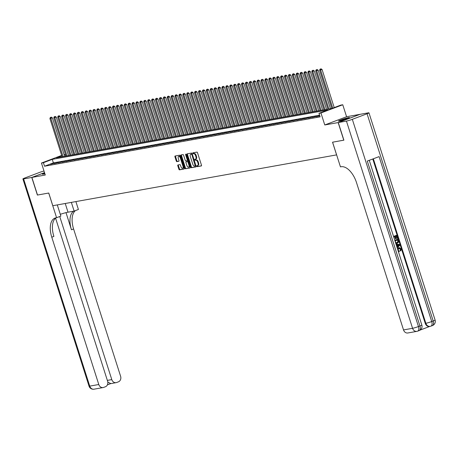 <?xml version="1.0" encoding="UTF-8"?>
<svg xmlns="http://www.w3.org/2000/svg" width="458" height="458" viewBox="0 0 458 458"><rect width="100%" height="100%" fill="white"/><g stroke="black" fill="none" stroke-linecap="round" stroke-linejoin="round"><path stroke-width="0.69" d="M196.82 166.237L197.243 166.672L201.32 165.939A0.727 0.384 -110.7 0 0 201.354 165.933A0.727 0.384 -110.7 0 0 201.48 165.183L197.507 152.726A0.727 0.384 -110.7 0 0 196.9 152.108L192.801 152.84L193.133 153.802L193.66 153.711A2.33 1.231 -110.7 0 1 195.595 155.703L195.927 156.739A2.33 1.231 -110.7 0 1 195.52 159.144A2.33 1.231 -110.7 0 1 195.406 159.172L194.85 159.275L194.764 159.802L195.715 160.145A2.33 1.231 -110.7 0 1 197.65 162.138L197.982 163.174A2.33 1.231 -110.7 0 1 197.575 165.578A2.33 1.231 -110.7 0 1 197.461 165.607L196.906 165.71L196.82 166.237M197.387 165.624L197.833 166.449L201.491 165.796M193.282 152.754L193.723 153.579L194.249 153.487L193.66 153.711M195.331 159.189L195.778 160.014L196.305 159.922L195.715 160.145M44.638 173.021A5.788 0.481 -17.7 0 0 42.365 174.16A5.788 0.481 -17.7 0 0 43.281 174.132A5.788 0.481 -17.7 0 0 44.878 173.771M339.384 121.101A5.788 0.481 -17.7 0 0 345.647 119.32A5.788 0.481 -17.7 0 0 349.5 117.603A5.788 0.481 -17.7 0 0 348.584 117.632A5.788 0.481 -17.7 0 0 342.321 119.412A5.788 0.481 -17.7 0 0 338.468 121.124A5.788 0.481 -17.7 0 0 339.384 121.101M177.95 164.972A0.727 0.384 -110.7 0 0 177.91 164.983A0.727 0.384 -110.7 0 0 177.784 165.733L178.901 169.225A0.727 0.384 -110.7 0 0 179.507 169.849L184.03 169.036A0.727 0.384 -110.7 0 0 184.07 169.025A0.727 0.384 -110.7 0 0 184.196 168.275L180.223 155.823A0.727 0.384 -110.7 0 0 179.616 155.199L175.088 156.012A0.727 0.384 -110.7 0 0 175.053 156.023A0.727 0.384 -110.7 0 0 174.927 156.773L176.273 160.993A0.727 0.384 -110.7 0 0 176.88 161.617L178.815 161.268A0.727 0.384 -110.7 0 0 178.849 161.256A0.727 0.384 -110.7 0 0 178.981 160.506L178.311 158.416A1.946 1.03 -110.7 0 1 178.649 156.407A1.946 1.03 -110.7 0 1 180.36 158.05L182.977 166.248A1.946 1.03 -110.7 0 1 182.639 168.252A1.946 1.03 -110.7 0 1 180.927 166.615L180.492 165.246A0.727 0.384 -110.7 0 0 179.885 164.622L177.95 164.972M319.587 115.204L53.38 162.882L44.535 166.22L43.413 162.693L41.455 163.042L61.675 155.417M343.889 140.148L332.542 142.203L336.59 154.89L52.802 205.716L48.754 193.03L37.516 195.045L31.894 177.423L45.279 175.025L41.455 163.042M343.781 140.188L338.153 122.572L359.977 114.34L346.586 116.738L342.761 104.756L320.944 112.983L318.991 113.338L327.836 110L52.258 159.355L43.413 162.693M346.586 116.738L324.768 124.965L338.153 122.572M324.768 124.965L320.944 112.983M44.535 166.22L320.113 116.859L318.991 113.338M190.831 167.09A0.727 0.384 -110.7 0 0 191.438 167.714L195.967 166.901A0.727 0.384 -110.7 0 0 196.001 166.889A0.727 0.384 -110.7 0 0 196.127 166.139L192.154 153.688A0.727 0.384 -110.7 0 0 191.547 153.064L187.024 153.877A0.727 0.384 -110.7 0 0 186.984 153.882A0.727 0.384 -110.7 0 0 186.858 154.632L190.831 167.09L191.421 166.867A0.727 0.384 -110.7 0 0 192.028 167.491L196.139 166.752M190.001 167.971L185.473 168.779A0.727 0.384 -110.7 0 1 184.866 168.155L180.893 155.703A0.727 0.384 -110.7 0 1 181.019 154.953A0.727 0.384 -110.7 0 1 181.053 154.941L182.994 154.598A0.727 0.384 -110.7 0 1 183.595 155.216L185.209 160.271A0.727 0.384 -110.7 0 0 185.816 160.895L187.099 160.661A0.727 0.384 -110.7 0 0 187.133 160.655A0.727 0.384 -110.7 0 0 187.265 159.899L185.582 154.644L185.673 154.117L186.12 154.546L190.162 167.21A0.727 0.384 -110.7 0 1 190.036 167.96A0.727 0.384 -110.7 0 1 190.001 167.971L190.07 167.943M44.523 172.66L31.894 177.423M319.77 115.782L316.375 116.681L319.793 115.857M312.465 117.38L316.289 116.406L312.465 117.38M308.56 118.084L312.379 117.105L308.56 118.084M304.65 118.782L308.469 117.809L304.65 118.782M300.74 119.481L304.559 118.508L300.74 119.481M296.83 120.185L300.648 119.206L296.83 120.185M292.92 120.883L296.744 119.904L292.92 120.883M289.015 121.582L292.834 120.609L289.015 121.582M285.105 122.28L288.924 121.307L285.105 122.28M281.195 122.984L285.013 122.005L281.195 122.984M277.285 123.683L281.103 122.71L277.285 123.683M273.38 124.381L277.199 123.408L273.38 124.381M269.47 125.086L273.289 124.107L269.47 125.086M265.56 125.784L269.378 124.805L265.56 125.784M261.65 126.482L265.468 125.509L261.65 126.482M257.74 127.187L261.564 126.208L257.74 127.187M253.835 127.885L257.654 126.906L253.835 127.885M249.925 128.583L253.743 127.61L249.925 128.583M246.015 129.282L249.833 128.309L246.015 129.282M242.105 129.986L245.923 129.007L242.105 129.986M238.2 130.685L242.019 129.706L238.2 130.685M234.29 131.383L238.108 130.41L234.29 131.383M230.38 132.087L234.198 131.108L230.38 132.087M226.47 132.786L230.288 131.807L226.47 132.786M222.559 133.484L226.384 132.511L222.559 133.484M218.655 134.183L222.474 133.209L218.655 134.183M214.745 134.887L218.563 133.908L214.745 134.887M210.835 135.585L214.653 134.606L210.835 135.585M206.924 136.284L210.743 135.31L206.924 136.284M203.02 136.988L206.839 136.009L203.02 136.988M199.11 137.686L202.928 136.707L199.11 137.686M195.2 138.385L199.018 137.411L195.2 138.385M191.289 139.083L195.108 138.11L191.289 139.083M187.379 139.787L191.204 138.808L187.379 139.787M183.475 140.486L187.293 139.513L183.475 140.486M179.565 141.184L183.383 140.211L179.565 141.184M175.654 141.888L179.473 140.909L175.654 141.888M171.744 142.587L175.563 141.608L171.744 142.587M167.84 143.285L171.658 142.312L167.84 143.285M163.93 143.989L167.748 143.011L163.93 143.989M160.019 144.688L163.838 143.709L160.019 144.688M156.109 145.386L159.928 144.413L156.109 145.386M152.199 146.085L156.023 145.112L152.199 146.085M148.295 146.789L152.113 145.81L148.295 146.789M144.385 147.487L148.203 146.508L144.385 147.487M140.474 148.186L144.293 147.213L140.474 148.186M136.564 148.89L140.383 147.911L136.564 148.89M132.66 149.589L136.478 148.61L132.66 149.589M128.75 150.287L132.568 149.314L128.75 150.287M124.839 150.985L128.658 150.012L124.839 150.985M120.929 151.69L124.748 150.711L120.929 151.69M117.019 152.388L120.843 151.409L117.019 152.388M113.115 153.087L116.933 152.113L113.115 153.087M109.204 153.791L113.023 152.812L109.204 153.791M105.294 154.489L109.113 153.51L105.294 154.489M101.384 155.188L105.203 154.214L101.384 155.188M97.474 155.886L101.298 154.913L97.474 155.886M93.569 156.59L97.388 155.611L93.569 156.59M89.659 157.289L93.478 156.315L89.659 157.289M85.749 157.987L89.568 157.014L85.749 157.987M81.839 158.691L85.663 157.712L81.839 158.691M77.934 159.39L81.753 158.411L77.934 159.39M74.024 160.088L77.843 159.115L74.024 160.088M70.114 160.787L73.933 159.813L70.114 160.787M66.204 161.491L70.022 160.512L66.204 161.491M62.294 162.189L66.118 161.216L62.294 162.189M58.389 162.888L62.208 161.914L58.389 162.888M54.479 163.592L58.298 162.613L54.479 163.592M54.388 163.311L50.569 164.29L54.388 163.311M64.12 154.661L65.231 154.46L64.183 154.861M65.757 156.121L65.231 154.46M61.784 155.76L56.386 157.798L331.964 108.443L340.809 105.105L342.761 104.756M53.38 162.882L52.258 159.355M197.684 165.521L198.051 165.384A2.33 1.231 -110.7 0 0 198.165 165.355A2.33 1.231 -110.7 0 0 198.572 162.951L197.982 163.174M196.305 159.922A2.33 1.231 -110.7 0 1 198.24 161.914L198.572 162.951M195.629 159.092L195.995 158.955A2.33 1.231 -110.7 0 0 196.11 158.92A2.33 1.231 -110.7 0 0 196.516 156.516L195.927 156.739M194.249 153.487A2.33 1.231 -110.7 0 1 196.184 155.48L196.516 156.516M187.436 153.802A0.727 0.384 -110.7 0 0 187.448 154.415L191.421 166.867M195.234 166.008L191.862 154.546L190.877 154.209A2.33 1.231 -110.7 0 0 190.763 154.237A2.33 1.231 -110.7 0 0 190.356 156.642L192.744 164.113A2.33 1.231 -110.7 0 0 194.679 166.105L195.234 166.008M195.285 165.991L195.967 165.624M192.246 153.98L191.438 154.106M191.244 154.071A2.33 1.231 -110.7 0 1 191.352 154.02A2.33 1.231 -110.7 0 1 191.467 153.985L192.028 153.888M190.173 167.823L185.473 168.779M181.471 154.867A0.727 0.384 -110.7 0 0 181.483 155.48L185.456 167.931A0.727 0.384 -110.7 0 0 186.062 168.555M187.167 160.638L187.688 160.437A0.727 0.384 -110.7 0 0 187.723 160.432A0.727 0.384 -110.7 0 0 187.906 160.134M186.881 165.51A1.946 1.03 -110.7 0 0 188.599 167.153A1.946 1.03 -110.7 0 0 188.936 165.143L188.015 162.252A0.727 0.384 -110.7 0 0 187.408 161.628L186.125 161.863A0.727 0.384 -110.7 0 0 186.085 161.869A0.727 0.384 -110.7 0 0 185.959 162.624L186.881 165.51M188.599 167.153L189.188 166.93A1.946 1.03 -110.7 0 0 189.675 165.687M188.375 161.605A0.727 0.384 -110.7 0 0 187.998 161.411L187.408 161.628M186.641 161.663A0.727 0.384 -110.7 0 1 186.675 161.651A0.727 0.384 -110.7 0 1 186.715 161.64L187.998 161.411M182.639 168.252L183.229 168.029A1.946 1.03 -110.7 0 0 183.721 166.786M180.624 157.094A1.946 1.03 -110.7 0 0 179.238 156.184L178.649 156.407M175.506 155.938A0.727 0.384 -110.7 0 0 175.517 156.55L176.862 160.769A0.727 0.384 -110.7 0 0 177.469 161.393L178.986 161.119M178.368 164.897A0.727 0.384 -110.7 0 0 178.374 165.51L179.49 169.002A0.727 0.384 -110.7 0 0 180.097 169.626L184.208 168.887M334.225 107.59L322.077 69.519L319.627 70.246L331.821 108.466M332.754 108.145L320.606 70.074L320.463 69.043L321.052 68.82L320.463 69.043M319.627 70.246L320.068 69.112M321.052 68.82L322.077 69.519M340.254 120.918A5.009 0.418 162.3 0 1 346.294 118.862A5.009 0.418 162.3 0 1 347.925 118.467M348.395 118.273A5.754 0.475 -17.7 0 0 346.609 118.708A5.754 0.475 -17.7 0 0 339.756 121.026M44.821 173.588A5.754 0.475 -17.7 0 0 43.653 174.063M44.151 173.948A5.009 0.418 162.3 0 1 44.844 173.662M397.538 248.946L399.21 247.589L401.225 248.975L400.716 250.995L400.418 250.44L400.807 249.1L399.004 248.299L397.991 250.148L399.256 251.001L399.33 251.637L398.397 251.631M397.424 248.591L399.055 247.623M400.716 250.995L400.103 250.492L400.492 249.158L398.695 248.356M396.943 247.08L397.367 246.679L396.788 244.875L396.227 244.841M393.531 236.391L396.783 235.223L397.739 238.206L397.017 238.418L396.273 236.088M397.326 238.36L396.565 235.973L395.477 236.385L396.187 238.607L395.781 238.761L395.466 238.818L394.773 236.654M420.112 330.086L429.867 326.405M418.938 330.647A4.454 2.353 -110.7 0 0 419.162 330.584L417.685 331.14A4.454 2.353 69.3 0 1 417.461 331.203A4.454 3.761 79.8 0 1 416.9 331.357A4.454 4.454 0 0 0 417.685 331.14A4.454 2.353 69.3 0 0 418.457 326.554A4.454 0.366 162.3 0 1 412.572 328.306A4.454 3.761 79.8 0 0 416.9 331.357L407.849 332.977A4.454 3.761 -100.2 0 1 403.527 329.926L412.572 328.306L346.443 121.084A4.454 0.366 -17.7 0 0 352.328 119.332L418.457 326.554L419.934 325.999L367.299 161.067L379.092 156.613L431.728 321.55A4.454 0.366 162.3 0 1 425.843 323.302A4.454 3.761 79.8 0 0 430.165 326.354L429.581 326.457A4.454 3.761 -100.2 0 1 425.259 323.405L425.843 323.302L373.339 158.783M372.789 158.995L425.259 323.405M396.783 243.41L395.769 243.398M394.779 240.295L398.031 239.128L398.494 240.576L398.62 242.053L397.389 243.261L395.689 243.141M346.443 121.084L338.273 122.549L343.895 140.171L332.577 142.198L340.454 166.867L341.118 166.746A18.56 9.807 69.3 0 1 356.513 182.616L403.527 329.926M352.328 119.332L367.07 113.767A4.454 0.366 -17.7 0 0 368.965 112.834A4.454 0.366 -17.7 0 0 368.261 112.857L360.091 114.317L338.273 122.549M395.781 238.761L395.071 236.54L393.846 237.004L394.538 239.534M393.548 236.448L396.783 235.223M394.796 240.347L398.031 239.128M395.088 240.908L395.935 242.683L397.206 242.66L398.237 241.463L397.813 239.877L395.088 240.908M396.76 242.786L397.922 241.521L397.515 239.992M398.237 241.463L397.922 241.521M398.088 240.736L397.773 240.794M397 247.263L397.676 246.622L397.103 244.818L396.204 244.767M396.004 244.143L399.731 244.458L399.949 245.133L397.2 247.887M398.683 244.904L397.567 244.841L398.025 246.284L399.433 244.95L397.59 244.916M397.103 244.818L396.788 244.875M397.676 246.622L397.367 246.679M397.968 246.101L399.118 245.007L398.374 244.961M399.433 244.95L399.118 245.007M400.807 249.1L400.492 249.158M399.347 248.202L399.004 248.299M400.418 250.44L400.103 250.492M398.815 247.704L398.5 247.761M399.33 251.637L398.323 251.396M37.51 195.022L48.714 193.041L56.586 217.71L55.922 217.825A18.56 9.807 -110.7 0 0 54.994 218.082A18.56 9.807 -110.7 0 0 51.777 237.198L98.785 384.508A4.454 3.761 79.8 0 0 103.113 387.56A4.454 3.761 79.8 0 0 103.674 387.405L105.414 386.747A4.454 3.761 79.8 0 0 107.601 381.182L55.584 218.18M60.296 214.315A8.353 0.693 162.3 0 1 68.013 212.186L74.133 211.092L78.41 209.478L75.891 201.583M57.296 204.915L60.862 216.096L56.586 217.71M43.997 171.006A4.454 0.366 -17.7 0 0 39.543 172.431L24.801 177.996A4.454 0.366 -17.7 0 0 22.9 178.929A4.454 0.366 -17.7 0 0 23.604 178.906L31.774 177.446L37.396 195.068M44.518 172.637L31.774 177.446M71.356 202.396L74.133 211.092M59.746 216.519L111.792 379.602A4.454 3.761 79.8 0 0 116.114 382.653A4.454 3.761 79.8 0 0 116.681 382.499L118.416 381.84A4.454 3.761 79.8 0 0 120.609 376.281L73.595 228.966A18.56 9.807 -110.7 0 1 75.507 210.571M73.669 211.172A18.56 9.807 -110.7 0 0 71.471 229.767L66.004 212.632M107.848 382.533L108.248 382.378A4.454 3.761 -100.2 0 1 107.756 381.783M56.111 217.796A18.56 9.807 -110.7 0 0 53.895 236.397L51.777 237.198M108.248 382.378L110.813 383.546M330.453 108.712L318.167 70.217L315.717 70.95L327.917 109.164M328.89 108.993L316.696 70.772L316.552 69.742L317.142 69.519L316.552 69.742M315.717 70.95L316.163 69.811M317.142 69.519L318.167 70.217M326.543 109.41L314.262 70.916L311.806 71.648L324.006 109.868M324.985 109.691L312.785 71.471L312.642 70.44L313.232 70.223L312.642 70.44M311.806 71.648L312.253 70.515M313.232 70.223L314.262 70.916M322.638 110.115L310.352 71.62L307.902 72.347L320.096 110.567M321.075 110.389L308.875 72.175L308.732 71.145L309.322 70.921L308.732 71.145M307.902 72.347L308.343 71.213M309.322 70.921L310.352 71.62M318.728 110.813L306.442 72.318L303.992 73.051L316.186 111.265M317.165 111.094L304.971 72.874L304.822 71.843L305.417 71.62L304.822 71.843M303.992 73.051L304.433 71.912M305.417 71.62L306.442 72.318M314.818 111.512L302.532 73.017L300.082 73.749L312.282 111.97M313.255 111.792L301.061 73.572L300.917 72.541L301.507 72.318L300.917 72.541M300.082 73.749L300.522 72.616M301.507 72.318L302.532 73.017M310.908 112.21L298.622 73.715L296.171 74.448L308.371 112.668M309.345 112.491L297.15 74.276L297.007 73.246L297.597 73.022L297.007 73.246M296.171 74.448L296.618 73.314M297.597 73.022L298.622 73.715M307.003 112.914L294.717 74.419L292.261 75.146L304.461 113.366M305.44 113.195L293.24 74.975L293.097 73.944L293.687 73.721L293.097 73.944M292.261 75.146L292.708 74.013M293.687 73.721L294.717 74.419M303.093 113.613L290.807 75.118L288.357 75.851L300.551 114.065M301.53 113.893L289.33 75.673L289.187 74.643L289.777 74.419L289.187 74.643M288.357 75.851L288.798 74.711M289.777 74.419L290.807 75.118M299.183 114.311L286.897 75.816L284.447 76.549L296.641 114.769M297.62 114.592L285.426 76.371L285.282 75.341L285.872 75.123L285.282 75.341M284.447 76.549L284.887 75.415M285.872 75.123L286.897 75.816M295.273 115.015L282.987 76.52L280.536 77.247L292.736 115.468M293.71 115.29L281.515 77.076L281.372 76.045L281.962 75.822L281.372 76.045M280.536 77.247L280.983 76.114M281.962 75.822L282.987 76.52M291.362 115.714L279.082 77.219L276.626 77.952L288.826 116.166M289.805 115.994L277.605 77.774L277.462 76.744L278.052 76.52L277.462 76.744M276.626 77.952L277.073 76.812M278.052 76.52L279.082 77.219M287.458 116.412L275.172 77.917L272.722 78.65L284.916 116.87M285.895 116.693L273.695 78.473L273.552 77.442L274.142 77.219L273.552 77.442M272.722 78.65L273.163 77.517M274.142 77.219L275.172 77.917M283.548 117.111L271.262 78.616L268.812 79.349L281.006 117.569M281.985 117.391L269.791 79.177L269.642 78.146L270.231 77.923L269.642 78.146M268.812 79.349L269.252 78.215M270.231 77.923L271.262 78.616M279.638 117.815L267.352 79.32L264.901 80.047L277.101 118.267M278.075 118.095L265.88 79.875L265.737 78.845L266.327 78.621L265.737 78.845M264.901 80.047L265.342 78.913M266.327 78.621L267.352 79.32M275.727 118.513L263.442 80.018L260.991 80.751L273.191 118.966M274.165 118.794L261.97 80.574L261.827 79.543L262.417 79.32L261.827 79.543M260.991 80.751L261.438 79.612M262.417 79.32L263.442 80.018M271.823 119.212L259.537 80.717L257.081 81.45L269.281 119.67M270.26 119.492L258.06 81.278L257.917 80.242L258.507 80.024L257.917 80.242M257.081 81.45L257.528 80.316M258.507 80.024L259.537 80.717M267.913 119.916L255.627 81.421L253.177 82.148L265.371 120.368M266.35 120.191L254.15 81.976L254.007 80.946L254.596 80.722L254.007 80.946M253.177 82.148L253.618 81.014M254.596 80.722L255.627 81.421M264.003 120.614L251.717 82.119L249.266 82.852L261.461 121.067M262.44 120.895L250.245 82.675L250.102 81.644L250.692 81.421L250.102 81.644M249.266 82.852L249.707 81.713M250.692 81.421L251.717 82.119M260.092 121.313L247.807 82.818L245.356 83.551L257.556 121.771M258.53 121.593L246.335 83.373L246.192 82.343L246.782 82.125L246.192 82.343M245.356 83.551L245.803 82.417M246.782 82.125L247.807 82.818M256.182 122.011L243.902 83.522L241.446 84.249L253.646 122.469M254.625 122.292L242.425 84.077L242.282 83.047L242.872 82.824L242.282 83.047M241.446 84.249L241.893 83.116M242.872 82.824L243.902 83.522M252.278 122.715L239.992 84.22L237.542 84.953L249.736 123.168M250.715 122.996L238.515 84.776L238.372 83.745L238.962 83.522L238.372 83.745M237.542 84.953L237.983 83.814M238.962 83.522L239.992 84.22M248.368 123.414L236.082 84.919L233.632 85.652L245.826 123.872M246.805 123.694L234.611 85.474L234.462 84.444L235.051 84.22L234.462 84.444M233.632 85.652L234.072 84.512M235.051 84.22L236.082 84.919M244.458 124.112L232.172 85.617L229.721 86.35L241.921 124.57M242.895 124.393L230.7 86.178L230.557 85.148L231.147 84.925L230.557 85.148M229.721 86.35L230.162 85.217M231.147 84.925L232.172 85.617M240.547 124.816L228.261 86.322L225.811 87.049L238.011 125.269M238.984 125.097L226.79 86.877L226.647 85.846L227.237 85.623L226.647 85.846M225.811 87.049L226.258 85.915M227.237 85.623L228.261 86.322M236.643 125.515L224.357 87.02L221.901 87.753L234.101 125.967M235.08 125.795L222.88 87.575L222.737 86.545L223.327 86.322L222.737 86.545M221.901 87.753L222.348 86.614M223.327 86.322L224.357 87.02M232.733 126.213L220.447 87.718L217.997 88.451L230.191 126.671M231.17 126.494L218.97 88.274L218.827 87.243L219.416 87.026L218.827 87.243M217.997 88.451L218.437 87.318M219.416 87.026L220.447 87.718M228.823 126.918L216.537 88.423L214.086 89.15L226.281 127.37M227.26 127.192L215.065 88.978L214.922 87.947L215.512 87.724L214.922 87.947M214.086 89.15L214.527 88.016M215.512 87.724L216.537 88.423M224.912 127.616L212.626 89.121L210.176 89.854L222.376 128.068M223.349 127.897L211.155 89.676L211.012 88.646L211.602 88.423L211.012 88.646M210.176 89.854L210.623 88.715M211.602 88.423L212.626 89.121M221.002 128.314L208.722 89.82L206.266 90.552L218.466 128.772M219.445 128.595L207.245 90.375L207.102 89.344L207.692 89.121L207.102 89.344M206.266 90.552L206.713 89.419M207.692 89.121L208.722 89.82M217.098 129.013L204.812 90.518L202.362 91.251L214.556 129.471M215.535 129.293L203.335 91.079L203.192 90.049L203.781 89.825L203.192 90.049M202.362 91.251L202.802 90.117M203.781 89.825L204.812 90.518M213.188 129.717L200.902 91.222L198.451 91.949L210.646 130.169M211.625 129.998L199.43 91.777L199.282 90.747L199.871 90.524L199.282 90.747M198.451 91.949L198.892 90.816M199.871 90.524L200.902 91.222M209.277 130.416L196.992 91.921L194.541 92.653L206.741 130.868M207.714 130.696L195.52 92.476L195.377 91.445L195.967 91.222L195.377 91.445M194.541 92.653L194.982 91.514M195.967 91.222L196.992 91.921M205.367 131.114L193.081 92.619L190.631 93.352L202.831 131.572M203.804 131.394L191.61 93.174L191.467 92.144L192.057 91.926L191.467 92.144M190.631 93.352L191.078 92.218M192.057 91.926L193.081 92.619M201.463 131.818L189.177 93.323L186.721 94.05L198.921 132.27M199.9 132.093L187.7 93.879L187.557 92.848L188.146 92.625L187.557 92.848M186.721 94.05L187.167 92.917M188.146 92.625L189.177 93.323M197.553 132.517L185.267 94.022L182.816 94.754L195.011 132.969M195.99 132.797L183.79 94.577L183.647 93.547L184.236 93.323L183.647 93.547M182.816 94.754L183.257 93.615M184.236 93.323L185.267 94.022M193.642 133.215L181.357 94.72L178.906 95.453L191.101 133.673M192.079 133.496L179.885 95.275L179.742 94.245L180.332 94.022L179.742 94.245M178.906 95.453L179.347 94.319M180.332 94.022L181.357 94.72M189.732 133.913L177.446 95.419L174.996 96.151L187.196 134.371M188.169 134.194L175.975 95.98L175.832 94.949L176.422 94.726L175.832 94.949M174.996 96.151L175.443 95.018M176.422 94.726L177.446 95.419M185.822 134.618L173.542 96.123L171.086 96.85L183.286 135.07M184.265 134.898L172.065 96.678L171.922 95.648L172.511 95.424L171.922 95.648M171.086 96.85L171.532 95.716M172.511 95.424L173.542 96.123M181.918 135.316L169.632 96.821L167.181 97.554L179.376 135.768M180.355 135.597L168.155 97.377L168.012 96.346L168.601 96.123L168.012 96.346M167.181 97.554L167.622 96.415M168.601 96.123L169.632 96.821M178.007 136.015L165.722 97.52L163.271 98.252L175.466 136.473M176.445 136.295L164.245 98.075L164.101 97.044L164.691 96.827L164.101 97.044M163.271 98.252L163.712 97.119M164.691 96.827L165.722 97.52M174.097 136.719L161.811 98.224L159.361 98.951L171.561 137.171M172.534 136.994L160.34 98.779L160.197 97.749L160.787 97.525L160.197 97.749M159.361 98.951L159.802 97.817M160.787 97.525L161.811 98.224M170.187 137.417L157.901 98.922L155.451 99.655L167.651 137.869M168.624 137.698L156.43 99.478L156.287 98.447L156.876 98.224L156.287 98.447M155.451 99.655L155.897 98.516M156.876 98.224L157.901 98.922M166.283 138.116L153.997 99.621L151.541 100.354L163.741 138.574M164.72 138.396L152.52 100.176L152.377 99.146L152.966 98.922L152.377 99.146M151.541 100.354L151.987 99.22M152.966 98.922L153.997 99.621M162.372 138.814L150.087 100.325L147.636 101.052L159.831 139.272M160.81 139.095L148.61 100.88L148.466 99.85L149.056 99.626L148.466 99.85M147.636 101.052L148.077 99.918M149.056 99.626L150.087 100.325M158.462 139.518L146.176 101.023L143.726 101.756L155.92 139.971M156.899 139.799L144.705 101.579L144.562 100.548L145.152 100.325L144.562 100.548M143.726 101.756L144.167 100.617M145.152 100.325L146.176 101.023M154.552 140.217L142.266 101.722L139.816 102.455L152.016 140.675M152.989 140.497L140.795 102.277L140.652 101.247L141.241 101.023L140.652 101.247M139.816 102.455L140.262 101.315M141.241 101.023L142.266 101.722M150.642 140.915L138.362 102.42L135.906 103.153L148.106 141.373M149.085 141.196L136.885 102.981L136.742 101.951L137.331 101.728L136.742 101.951M135.906 103.153L136.352 102.019M137.331 101.728L138.362 102.42M146.737 141.619L134.452 103.124L132.001 103.852L144.196 142.072M145.175 141.9L132.975 103.68L132.831 102.649L133.421 102.426L132.831 102.649M132.001 103.852L132.442 102.718M133.421 102.426L134.452 103.124M142.827 142.318L130.541 103.823L128.091 104.556L140.285 142.77M141.264 142.598L129.064 104.378L128.921 103.348L129.511 103.124L128.921 103.348M128.091 104.556L128.532 103.416M129.511 103.124L130.541 103.823M138.917 143.016L126.631 104.521L124.181 105.254L136.381 143.474M137.354 143.297L125.16 105.077L125.017 104.046L125.607 103.829L125.017 104.046M124.181 105.254L124.622 104.121M125.607 103.829L126.631 104.521M135.007 143.72L122.721 105.226L120.271 105.953L132.471 144.173M133.444 143.995L121.25 105.781L121.107 104.75L121.696 104.527L121.107 104.75M120.271 105.953L120.717 104.819M121.696 104.527L122.721 105.226M131.102 144.419L118.817 105.924L116.361 106.657L128.561 144.871M129.54 144.699L117.34 106.479L117.196 105.449L117.786 105.226L117.196 105.449M116.361 106.657L116.807 105.517M117.786 105.226L118.817 105.924M127.192 145.117L114.906 106.622L112.456 107.355L124.65 145.575M125.629 145.398L113.429 107.178L113.286 106.147L113.876 105.924L113.286 106.147M112.456 107.355L112.897 106.216M113.876 105.924L114.906 106.622M123.282 145.816L110.996 107.321L108.546 108.054L120.74 146.274M121.719 146.096L109.525 107.882L109.382 106.851L109.972 106.628L109.382 106.851M108.546 108.054L108.987 106.92M109.972 106.628L110.996 107.321M119.372 146.52L107.086 108.025L104.636 108.752L116.836 146.972M117.809 146.8L105.615 108.58L105.472 107.55L106.061 107.327L105.472 107.55M104.636 108.752L105.082 107.619M106.061 107.327L107.086 108.025M115.462 147.218L103.182 108.723L100.726 109.456L112.926 147.671M113.905 147.499L101.705 109.279L101.562 108.248L102.151 108.025L101.562 108.248M100.726 109.456L101.172 108.317M102.151 108.025L103.182 108.723M111.557 147.917L99.272 109.422L96.821 110.155L109.015 148.375M109.994 148.197L97.794 109.977L97.651 108.947L98.241 108.729L97.651 108.947M96.821 110.155L97.262 109.021M98.241 108.729L99.272 109.422M107.647 148.621L95.361 110.126L92.911 110.853L105.105 149.073M106.084 148.896L93.884 110.681L93.741 109.651L94.331 109.428L93.741 109.651M92.911 110.853L93.352 109.72M94.331 109.428L95.361 110.126M103.737 149.319L91.451 110.825L89.001 111.557L101.201 149.772M102.174 149.6L89.98 111.38L89.837 110.349L90.426 110.126L89.837 110.349M89.001 111.557L89.442 110.418M90.426 110.126L91.451 110.825M99.827 150.018L87.541 111.523L85.091 112.256L97.291 150.476M98.264 150.298L86.07 112.078L85.927 111.048L86.516 110.825L85.927 111.048M85.091 112.256L85.537 111.122M86.516 110.825L87.541 111.523M95.922 150.716L83.637 112.221L81.181 112.954L93.38 151.174M94.359 150.997L82.159 112.782L82.016 111.752L82.606 111.529L82.016 111.752M81.181 112.954L81.627 111.821M82.606 111.529L83.637 112.221M92.012 151.421L79.726 112.926L77.276 113.653L89.47 151.873M90.449 151.701L78.249 113.481L78.106 112.45L78.696 112.227L78.106 112.45M77.276 113.653L77.717 112.519M78.696 112.227L79.726 112.926M88.102 152.119L75.816 113.624L73.366 114.357L85.56 152.571M86.539 152.399L74.345 114.179L74.202 113.149L74.791 112.926L74.202 113.149M73.366 114.357L73.807 113.218M74.791 112.926L75.816 113.624M84.192 152.817L71.906 114.323L69.456 115.055L81.656 153.275M82.629 153.098L70.435 114.878L70.292 113.847L70.881 113.63L70.292 113.847M69.456 115.055L69.902 113.922M70.881 113.63L71.906 114.323M80.282 153.522L68.002 115.027L65.546 115.754L77.746 153.974M78.724 153.796L66.525 115.582L66.381 114.552L66.971 114.328L66.381 114.552M65.546 115.754L65.992 114.62M66.971 114.328L68.002 115.027M76.377 154.22L64.091 115.725L61.641 116.458L73.835 154.672M74.814 154.501L62.614 116.28L62.471 115.25L63.061 115.027L62.471 115.25M61.641 116.458L62.082 115.319M63.061 115.027L64.091 115.725M72.467 154.919L60.181 116.424L57.731 117.156L69.925 155.376M70.904 155.199L58.704 116.979L58.561 115.948L59.151 115.725L58.561 115.948M57.731 117.156L58.172 116.023M59.151 115.725L60.181 116.424M68.557 155.617L56.271 117.128L53.821 117.855L66.015 156.075M66.994 155.897L54.8 117.683L54.657 116.653L55.246 116.429L54.657 116.653M53.821 117.855L54.262 116.721M55.246 116.429L56.271 117.128M64.647 156.321L52.361 117.826L49.911 118.559L62.111 156.773M63.084 156.602L50.89 118.382L50.746 117.351L51.336 117.128L50.746 117.351M49.911 118.559L50.357 117.42M51.336 117.128L52.361 117.826M197.833 166.449L197.243 166.672M193.723 153.579L193.133 153.802M195.778 160.014L195.188 160.237M198.24 161.914L197.65 162.138M196.184 155.48L195.595 155.703M187.448 154.415L186.858 154.632M192.028 167.491L191.438 167.714M195.852 165.286L195.348 165.475M192.366 154.352L191.862 154.546M191.467 153.985L190.877 154.209M185.456 167.931L184.866 168.155M181.483 155.48L180.893 155.703M187.769 159.71L187.265 159.899M186.085 154.455L185.582 154.644M189.44 164.949L188.936 165.143M188.519 162.063L188.015 162.252M186.715 161.64L186.125 161.863M183.486 166.054L182.977 166.248M180.87 157.855L180.36 158.05M177.469 161.393L176.88 161.617M176.862 160.769L176.273 160.993M175.517 156.55L174.927 156.773M180.097 169.626L179.507 169.849M179.49 169.002L178.901 169.225M178.374 165.51L177.784 165.733M432.209 325.638A4.454 2.353 -110.7 0 0 432.426 325.581L430.955 326.136A4.454 2.353 69.3 0 1 430.732 326.199A4.454 3.761 79.8 0 1 430.165 326.354A4.454 4.454 0 0 0 430.955 326.136A4.454 2.353 69.3 0 0 431.728 321.55L433.199 320.989L367.07 113.767M435.1 320.056A4.454 0.366 162.3 0 1 433.199 320.989A4.454 2.353 -110.7 0 1 432.426 325.581A4.454 4.454 0 0 0 435.1 320.056L368.965 112.834M421.829 325.06A4.454 0.366 162.3 0 1 419.934 325.999A4.454 2.353 -110.7 0 1 419.162 330.584A4.454 4.454 0 0 0 421.829 325.06L369.257 160.323M398.826 245.522L398.512 245.58M71.471 229.767L73.595 228.966M110.538 383.655L107.407 384.835M23.604 178.906L89.739 386.128L98.785 384.508M107.355 380.398L111.792 379.602M89.739 386.128A4.454 0.366 162.3 0 1 89.035 386.151A4.454 4.454 0 0 0 94.062 389.18A4.454 3.761 -100.2 0 1 89.739 386.128M65.242 203.489L68.013 212.186M198.165 165.355L197.575 165.578M196.11 158.92L195.52 159.144M195.847 165.779L195.257 166.002M191.352 154.02L190.763 154.237M187.723 160.432L187.133 160.655M186.675 161.651L186.085 161.869M396.622 243.444L396.931 243.387M398.901 247.646L399.21 247.589M110.51 383.661L116.114 382.653M22.9 178.929L89.035 386.151M94.062 389.18L103.113 387.56M107.401 384.852L110.596 383.644"/></g></svg>

